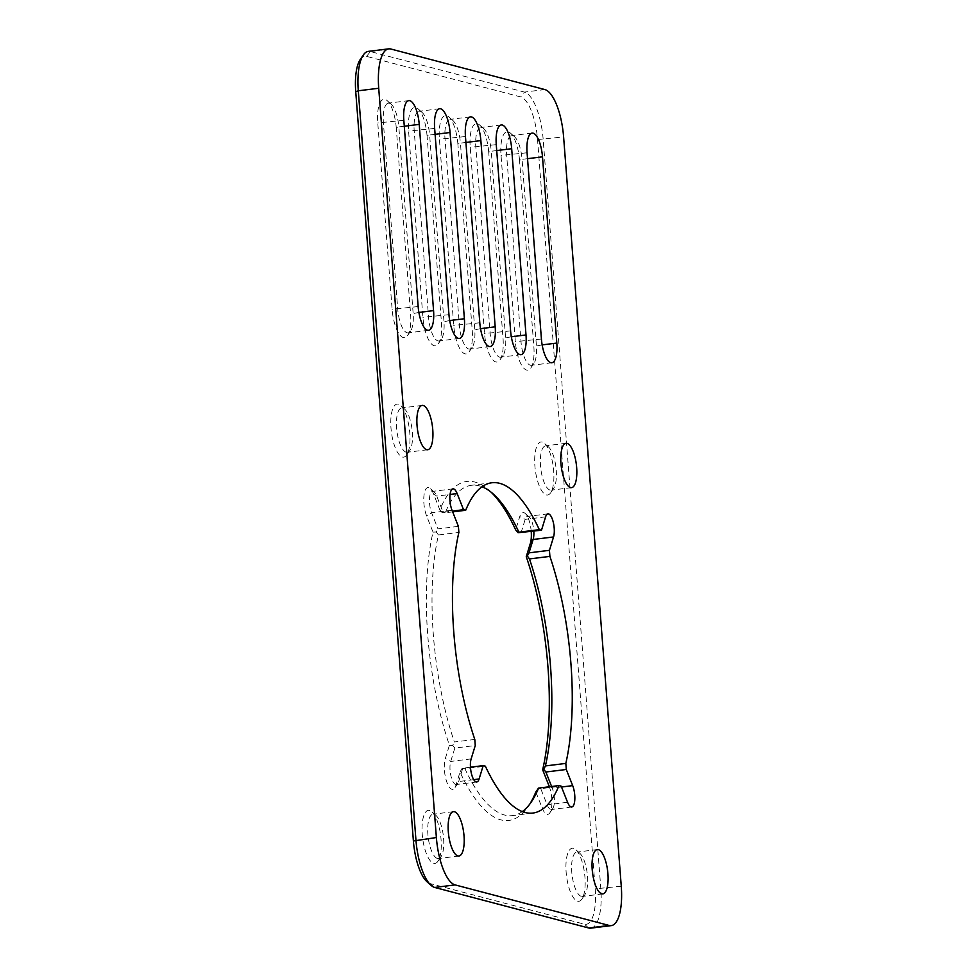 <?xml version="1.0" encoding="UTF-8"?>
<svg xmlns="http://www.w3.org/2000/svg" width="977" height="977" viewBox="0 0 977 977"><rect width="100%" height="100%" fill="white"/><g stroke="black" fill="none" stroke-linecap="round" stroke-linejoin="round"><path stroke-width="0.73" stroke-dasharray="4.88 3.66" d="M396.259 127.828A26.281 8.952 82.9 0 0 387.234 100.692A26.281 8.952 82.9 0 0 385.011 99.41A26.281 8.952 82.9 0 0 377.769 122.955L392.107 309.196A26.281 8.952 82.9 0 0 407.58 335.538A26.281 8.952 82.9 0 0 410.596 314.069L396.259 127.828L398.811 126.912L413.137 313.153A21.897 7.462 -97.1 0 1 410.633 331.044A21.897 7.462 -97.1 0 1 408.13 332.852A21.897 7.462 -97.1 0 1 397.724 309.098L383.399 122.858A21.897 7.462 -97.1 0 1 388.406 103.159A21.897 7.462 -97.1 0 1 389.432 103.232A21.897 7.462 -97.1 0 1 391.276 104.295A21.897 7.462 -97.1 0 1 398.811 126.912L404.283 126.241M427.071 135.937A26.281 8.952 82.9 0 0 418.046 108.801A26.281 8.952 82.9 0 0 415.836 107.519A26.281 8.952 82.9 0 0 408.581 131.065L422.919 317.305A26.281 8.952 82.9 0 0 438.392 343.648A26.281 8.952 82.9 0 0 441.409 322.178L427.071 135.937L429.624 135.021L443.949 321.262A21.897 7.462 -97.1 0 1 441.445 339.153A21.897 7.462 -97.1 0 1 438.942 340.973A21.897 7.462 -97.1 0 1 428.549 317.207L414.211 130.967A21.897 7.462 -97.1 0 1 419.218 111.268A21.897 7.462 -97.1 0 1 420.244 111.341A21.897 7.462 -97.1 0 1 422.088 112.416A21.897 7.462 -97.1 0 1 429.624 135.021L435.095 134.35M457.883 144.046A26.281 8.952 82.9 0 0 448.858 116.91A26.281 8.952 82.9 0 0 446.648 115.628A26.281 8.952 82.9 0 0 439.406 139.186L453.731 325.426A26.281 8.952 82.9 0 0 469.204 351.757A26.281 8.952 82.9 0 0 472.221 330.287L457.883 144.046L460.436 143.13L474.761 329.371A21.897 7.462 -97.1 0 1 472.257 347.262A21.897 7.462 -97.1 0 1 469.754 349.082A21.897 7.462 -97.1 0 1 459.361 325.317L445.023 139.076A21.897 7.462 -97.1 0 1 450.043 119.377A21.897 7.462 -97.1 0 1 451.069 119.45A21.897 7.462 -97.1 0 1 452.913 120.525A21.897 7.462 -97.1 0 1 460.436 143.13L465.907 142.459M488.708 152.156A26.281 8.952 82.9 0 0 479.67 125.019A26.281 8.952 82.9 0 0 477.46 123.737A26.281 8.952 82.9 0 0 470.218 147.295L484.543 333.536A26.281 8.952 82.9 0 0 500.016 359.866A26.281 8.952 82.9 0 0 503.033 338.396L488.708 152.156L491.248 151.252L505.573 337.492A21.897 7.462 -97.1 0 1 503.07 355.384A21.897 7.462 -97.1 0 1 500.566 357.191A21.897 7.462 -97.1 0 1 490.173 333.426L475.836 147.197A21.897 7.462 -97.1 0 1 480.855 127.486A21.897 7.462 -97.1 0 1 481.881 127.56A21.897 7.462 -97.1 0 1 483.725 128.634A21.897 7.462 -97.1 0 1 491.248 151.252L496.719 150.568M519.52 160.277A26.281 8.952 82.9 0 0 510.482 133.141A26.281 8.952 82.9 0 0 508.272 131.846A26.281 8.952 82.9 0 0 501.03 155.404L515.355 341.645A26.281 8.952 82.9 0 0 530.841 367.975A26.281 8.952 82.9 0 0 533.845 346.505L519.52 160.277L522.06 159.361L536.397 345.602A21.897 7.462 -97.1 0 1 533.882 363.493A21.897 7.462 -97.1 0 1 531.378 365.3A21.897 7.462 -97.1 0 1 520.985 341.547L506.66 155.306A21.897 7.462 -97.1 0 1 511.667 135.595A21.897 7.462 -97.1 0 1 512.693 135.681A21.897 7.462 -97.1 0 1 514.537 136.743A21.897 7.462 -97.1 0 1 522.06 159.361L527.543 158.677M429.611 810.458A26.709 9.111 82.9 0 0 422.247 834.407A26.709 9.111 82.9 0 0 433.678 863.302A26.709 9.111 82.9 0 0 437.989 861.177A26.709 9.111 82.9 0 0 440.688 835.762A26.709 9.111 82.9 0 0 431.871 811.765A26.709 9.111 82.9 0 0 429.611 810.458M437.44 858.465A22.337 7.608 -97.1 0 1 428.011 835.811A22.337 7.608 -97.1 0 1 432.994 814.207A22.337 7.608 -97.1 0 1 434.032 814.281A22.337 7.608 -97.1 0 1 435.913 815.38A22.337 7.608 -97.1 0 1 443.289 835.433A22.337 7.608 -97.1 0 1 441.03 856.695A22.337 7.608 -97.1 0 1 438.478 858.539A22.337 7.608 -97.1 0 1 437.44 858.465M398.36 404.197A26.709 9.111 82.9 0 0 390.995 428.146A26.709 9.111 82.9 0 0 402.426 457.041A26.709 9.111 82.9 0 0 406.725 454.916A26.709 9.111 82.9 0 0 409.424 429.501A26.709 9.111 82.9 0 0 400.607 405.504A26.709 9.111 82.9 0 0 398.36 404.197M406.176 452.204A22.337 7.608 -97.1 0 1 396.747 429.55A22.337 7.608 -97.1 0 1 401.73 407.946A22.337 7.608 -97.1 0 1 402.78 408.02A22.337 7.608 -97.1 0 1 404.661 409.119A22.337 7.608 -97.1 0 1 412.025 429.172A22.337 7.608 -97.1 0 1 409.778 450.434A22.337 7.608 -97.1 0 1 407.226 452.278A22.337 7.608 -97.1 0 1 406.176 452.204M542.259 442.08A26.709 9.111 82.9 0 0 534.895 466.029A26.709 9.111 82.9 0 0 546.326 494.924A26.709 9.111 82.9 0 0 550.625 492.799A26.709 9.111 82.9 0 0 553.324 467.385A26.709 9.111 82.9 0 0 544.507 443.387A26.709 9.111 82.9 0 0 542.259 442.08M550.075 490.088A22.337 7.608 -97.1 0 1 540.647 467.421A22.337 7.608 -97.1 0 1 545.63 445.83A22.337 7.608 -97.1 0 1 546.68 445.903A22.337 7.608 -97.1 0 1 548.561 447.002A22.337 7.608 -97.1 0 1 555.925 467.055A22.337 7.608 -97.1 0 1 553.678 488.317A22.337 7.608 -97.1 0 1 551.126 490.161A22.337 7.608 -97.1 0 1 550.075 490.088M573.511 848.341A26.709 9.111 82.9 0 0 566.147 872.29A26.709 9.111 82.9 0 0 577.578 901.185A26.709 9.111 82.9 0 0 581.889 899.06A26.709 9.111 82.9 0 0 584.588 873.646A26.709 9.111 82.9 0 0 575.771 849.648A26.709 9.111 82.9 0 0 573.511 848.341M581.339 896.349A22.337 7.608 -97.1 0 1 571.911 873.682A22.337 7.608 -97.1 0 1 576.894 852.091A22.337 7.608 -97.1 0 1 577.932 852.164A22.337 7.608 -97.1 0 1 579.813 853.263A22.337 7.608 -97.1 0 1 587.189 873.316A22.337 7.608 -97.1 0 1 584.93 894.578A22.337 7.608 -97.1 0 1 582.377 896.422A22.337 7.608 -97.1 0 1 581.339 896.349M491.248 492.298A170.804 58.217 82.9 0 0 489.221 490.393A170.804 58.217 82.9 0 0 474.834 482.04A170.804 58.217 82.9 0 0 439.845 509.921L433.483 493.825A17.513 5.972 82.9 0 0 430.21 488.451A17.513 5.972 82.9 0 0 428.732 487.596A17.513 5.972 82.9 0 0 423.859 496.792A17.513 5.972 82.9 0 0 426.644 516.027L433.019 532.123A170.804 58.217 82.9 0 0 449.408 745.243L445.317 758.579A17.513 5.972 82.9 0 0 446.489 781.111A17.513 5.972 82.9 0 0 454.769 787.914A17.513 5.972 82.9 0 0 455.917 785.374L460.02 772.038A170.804 58.217 82.9 0 0 528.362 806.33A170.804 58.217 82.9 0 0 529.864 803.986M458.396 526.359L437.977 528.887L431.59 512.742A13.141 4.482 -97.1 0 1 429.453 499.113A13.141 4.482 -97.1 0 1 432.53 491.382A13.141 4.482 -97.1 0 1 433.153 491.431A13.141 4.482 -97.1 0 1 434.252 492.066A13.141 4.482 -97.1 0 1 436.707 496.096L443.094 512.229L452.363 511.081M531.219 531.5A17.513 5.972 82.9 0 0 525.199 513.462A17.513 5.972 82.9 0 0 523.733 512.607A17.513 5.972 82.9 0 0 519.764 516.54L515.661 529.876M521.059 532.758L525.174 519.373A13.141 4.482 -97.1 0 1 527.531 516.393A13.141 4.482 -97.1 0 1 528.142 516.43A13.141 4.482 -97.1 0 1 529.253 517.077A13.141 4.482 -97.1 0 1 533.808 531.17M452.681 511.875L445.256 512.803A166.42 56.727 -97.1 0 1 471.464 485.3A166.42 56.727 -97.1 0 1 479.255 485.862A166.42 56.727 -97.1 0 1 482.015 486.766M474.798 739.442L454.366 741.983A166.42 56.727 -97.1 0 1 438.441 534.956L458.872 532.428M590.804 928.15A43.794 14.924 82.9 0 0 600.831 888.74L543.175 139.455A43.794 14.924 82.9 0 0 524.429 92.094L370.368 51.537A43.794 14.924 82.9 0 0 368.317 51.378M535.823 791.993L542.198 808.089A17.513 5.972 82.9 0 0 549.77 812.925A17.513 5.972 82.9 0 0 549.355 786.766M360.257 59.499A39.41 13.434 -97.1 0 1 366.607 56.373L520.68 96.931A39.41 13.434 -97.1 0 1 537.545 139.552L595.201 888.85A39.41 13.434 -97.1 0 1 584.331 924.169L430.259 883.611A39.41 13.434 -97.1 0 1 426.949 881.694M522.255 811.606A166.42 56.727 -97.1 0 1 512.388 815.612A166.42 56.727 -97.1 0 1 464.942 768.716L485.374 766.188M470.462 767.201L462.78 768.154L458.677 781.527A13.141 4.482 -97.1 0 1 457.81 783.432A13.141 4.482 -97.1 0 1 456.308 784.519A13.141 4.482 -97.1 0 1 450.995 776.165A13.141 4.482 -97.1 0 1 450.727 761.425L454.83 748.052L475.262 745.524M551.602 786.485L552.261 788.158A13.141 4.482 -97.1 0 1 552.811 808.431A13.141 4.482 -97.1 0 1 551.309 809.518A13.141 4.482 -97.1 0 1 547.132 804.816L540.745 788.671L561.177 786.143M443.094 512.229L442.202 512.742L445.256 512.803M438.441 534.956L436.279 532.001L437.977 528.887M454.83 748.052L452.693 745.414L454.366 741.983M464.942 768.716L461.889 768.655L462.78 768.154M540.745 788.671L537.814 788.634M439.845 509.921L442.202 512.742M433.019 532.123L436.279 532.001M449.408 745.243L452.693 745.414M460.02 772.038L461.889 768.655M433.483 493.825L436.707 496.096L450.067 494.435M621.262 886.212L595.201 888.85M537.545 139.552L563.607 136.927M544.861 89.554L524.429 92.094L520.68 96.931M366.607 56.373L370.368 51.537L390.788 48.997M403.831 120.33L377.769 122.955M418.156 306.57L392.107 309.196M418.889 312.445L410.596 314.069M434.643 128.439L408.581 131.065M448.968 314.679L422.919 317.305M449.701 320.554L441.409 322.178M465.455 136.548L439.406 139.186M479.792 322.789L453.731 325.426M480.513 328.663L472.221 330.287M496.267 144.657L470.218 147.295M510.605 330.898L484.543 333.536M511.325 336.772L503.033 338.396M527.079 152.778L501.03 155.404M541.417 339.007L515.355 341.645M542.137 344.881L533.845 346.505M545.606 516.845L525.174 519.373L519.764 516.54M471.146 758.897L450.727 761.425L445.317 758.579M473.723 779.658L458.677 781.527L455.917 785.374M567.564 802.276L547.132 804.816L542.198 808.089M561.519 787.01L552.261 788.158L550.149 786.668M452.021 510.214L431.59 512.742L426.644 516.027M434.68 887.446L430.259 883.611M588.752 928.003L584.331 924.169M391.276 104.295L387.234 100.692M422.088 112.416L418.046 108.801M452.913 120.525L448.858 116.91M483.725 128.634L479.67 125.019M514.537 136.743L510.482 133.141M434.252 492.066L430.21 488.451M529.253 517.077L525.199 513.462M493.263 494.008L489.221 490.393M597.313 849.563L576.894 852.091M422.162 405.418L401.73 407.946M566.062 443.302L545.63 445.83M453.413 811.679L432.994 814.207M491.895 482.76L471.464 485.3M458.909 856.011L438.478 858.539M571.557 487.633L551.126 490.161M427.645 449.75L407.226 452.278M408.838 100.619L388.406 103.159M428.549 330.324L408.13 332.852M439.65 108.74L419.218 111.268M459.373 338.433L438.942 340.973M532.807 813.072L512.388 815.612M470.462 116.849L450.043 119.377M490.185 346.542L469.754 349.082M501.286 124.958L480.855 127.486M520.997 354.663L500.566 357.191M532.099 133.067L511.667 135.595M551.81 362.772L531.378 365.3M602.809 893.894L582.377 896.422M547.963 513.853L527.531 516.393M476.739 781.979L456.308 784.519M571.74 806.99L551.309 809.518M452.962 488.854L432.53 491.382M552.811 808.431L549.77 812.925M457.81 783.432L454.769 787.914M531.403 801.836L528.362 806.33M579.813 853.263L575.771 849.648M584.93 894.578L581.889 899.06M548.561 447.002L544.507 443.387M553.678 488.317L550.625 492.799M404.661 409.119L400.607 405.504M409.778 450.434L406.725 454.916M435.913 815.38L431.871 811.765M441.03 856.695L437.989 861.177M533.882 363.493L530.841 367.975M503.07 355.384L500.016 359.866M472.257 347.262L469.204 351.757M441.445 339.153L438.392 343.648M410.633 331.044L407.58 335.538"/><path stroke-width="1.47" d="M549.355 786.766A17.513 5.972 82.9 0 0 549.025 785.887L542.662 769.791A170.804 58.217 82.9 0 0 526.261 556.67L530.364 543.334A17.513 5.972 82.9 0 0 531.219 531.5M533.808 531.17A13.141 4.482 -97.1 0 1 533.124 539.475L529.009 552.848L549.44 550.32L549.904 556.389A166.42 56.727 -97.1 0 1 565.83 763.416L566.306 769.485L572.681 785.63A13.141 4.482 -97.1 0 1 574.83 799.247A13.141 4.482 -97.1 0 1 571.74 806.99A13.141 4.482 -97.1 0 1 567.564 802.276L561.177 786.143L559.015 785.569A166.42 56.727 -97.1 0 1 532.807 813.072A166.42 56.727 -97.1 0 1 485.374 766.188L483.212 765.614L479.096 778.987A13.141 4.482 -97.1 0 1 476.739 781.979A13.141 4.482 -97.1 0 1 471.427 773.625A13.141 4.482 -97.1 0 1 471.146 758.897L475.262 745.524L474.798 739.442A166.42 56.727 -97.1 0 1 458.872 532.428L458.396 526.359L452.021 510.214A13.141 4.482 -97.1 0 1 449.884 496.585A13.141 4.482 -97.1 0 1 452.962 488.854A13.141 4.482 -97.1 0 1 453.572 488.891A13.141 4.482 -97.1 0 1 457.138 493.556L463.525 509.701L465.687 510.263L452.681 511.875M482.015 486.766A166.42 56.727 -97.1 0 1 493.263 494.008A166.42 56.727 -97.1 0 1 518.897 532.184L518.115 532.721L515.661 529.876A170.804 58.217 82.9 0 0 491.248 492.298M518.897 532.184L539.328 529.656L541.49 530.218L545.606 516.845A13.141 4.482 -97.1 0 1 547.963 513.853A13.141 4.482 -97.1 0 1 548.573 513.902A13.141 4.482 -97.1 0 1 553.458 523.049A13.141 4.482 -97.1 0 1 553.556 536.947L549.44 550.32M601.759 893.808A22.337 7.608 -97.1 0 1 592.343 871.154A22.337 7.608 -97.1 0 1 597.313 849.563A22.337 7.608 -97.1 0 1 598.364 849.636A22.337 7.608 -97.1 0 1 607.792 872.29A22.337 7.608 -97.1 0 1 602.809 893.894A22.337 7.608 -97.1 0 1 601.759 893.808M533.124 133.141A21.897 7.462 -97.1 0 1 542.491 156.833L556.817 343.074A21.897 7.462 -97.1 0 1 551.81 362.772A21.897 7.462 -97.1 0 1 541.417 339.007L527.079 152.778A21.897 7.462 -97.1 0 1 532.099 133.067A21.897 7.462 -97.1 0 1 533.124 133.141M502.312 125.032A21.897 7.462 -97.1 0 1 511.679 148.712L526.005 334.952A21.897 7.462 -97.1 0 1 520.997 354.663A21.897 7.462 -97.1 0 1 510.605 330.898L496.267 144.657A21.897 7.462 -97.1 0 1 501.286 124.958A21.897 7.462 -97.1 0 1 502.312 125.032M471.488 116.922A21.897 7.462 -97.1 0 1 480.867 140.603L495.192 326.843A21.897 7.462 -97.1 0 1 490.185 346.542A21.897 7.462 -97.1 0 1 479.792 322.789L465.455 136.548A21.897 7.462 -97.1 0 1 470.462 116.849A21.897 7.462 -97.1 0 1 471.488 116.922M440.676 108.813A21.897 7.462 -97.1 0 1 450.055 132.493L464.38 318.734A21.897 7.462 -97.1 0 1 459.373 338.433A21.897 7.462 -97.1 0 1 448.968 314.679L434.643 128.439A21.897 7.462 -97.1 0 1 439.65 108.74A21.897 7.462 -97.1 0 1 440.676 108.813M409.864 100.704A21.897 7.462 -97.1 0 1 419.231 124.384L433.568 310.625A21.897 7.462 -97.1 0 1 428.549 330.324A21.897 7.462 -97.1 0 1 418.156 306.57L403.831 120.33A21.897 7.462 -97.1 0 1 408.838 100.619A21.897 7.462 -97.1 0 1 409.864 100.704M426.607 449.664A22.337 7.608 -97.1 0 1 417.179 427.01A22.337 7.608 -97.1 0 1 422.162 405.418A22.337 7.608 -97.1 0 1 423.2 405.492A22.337 7.608 -97.1 0 1 432.628 428.146A22.337 7.608 -97.1 0 1 427.645 449.75A22.337 7.608 -97.1 0 1 426.607 449.664M570.507 487.547A22.337 7.608 -97.1 0 1 561.079 464.893A22.337 7.608 -97.1 0 1 566.062 443.302A22.337 7.608 -97.1 0 1 567.1 443.375A22.337 7.608 -97.1 0 1 576.528 466.029A22.337 7.608 -97.1 0 1 571.557 487.633A22.337 7.608 -97.1 0 1 570.507 487.547M457.859 855.925A22.337 7.608 -97.1 0 1 448.443 833.271A22.337 7.608 -97.1 0 1 453.413 811.679A22.337 7.608 -97.1 0 1 454.464 811.753A22.337 7.608 -97.1 0 1 463.892 834.407A22.337 7.608 -97.1 0 1 458.909 856.011A22.337 7.608 -97.1 0 1 457.859 855.925M465.687 510.263A166.42 56.727 -97.1 0 1 491.895 482.76A166.42 56.727 -97.1 0 1 499.687 483.334A166.42 56.727 -97.1 0 1 539.328 529.656M549.904 556.389L529.473 558.929A166.42 56.727 -97.1 0 1 545.41 765.944L565.83 763.416M430.991 885.296L426.949 881.694A39.41 13.434 -97.1 0 1 413.393 840.989L355.738 91.704L358.29 90.788L415.946 840.073A43.794 14.924 82.9 0 0 430.991 885.296A43.794 14.924 82.9 0 0 434.68 887.446L588.752 928.003A43.794 14.924 82.9 0 0 590.804 928.15L611.236 925.622A43.794 14.924 82.9 0 0 621.262 886.212L563.607 136.927A43.794 14.924 82.9 0 0 544.861 89.554L390.788 48.997A43.794 14.924 82.9 0 0 388.736 48.85A43.794 14.924 82.9 0 0 378.722 88.26L358.29 90.788A43.794 14.924 82.9 0 1 363.31 55.005A43.794 14.924 82.9 0 1 368.317 51.378L388.736 48.85M413.393 840.989L436.377 837.545L378.722 88.26M588.752 928.003L609.184 925.463L455.111 884.906L434.68 887.446M436.377 837.545A43.794 14.924 82.9 0 0 455.111 884.906M609.184 925.463A43.794 14.924 82.9 0 0 611.236 925.622M529.864 803.986A170.804 58.217 82.9 0 0 535.823 791.993L538.583 788.097A166.42 56.727 -97.1 0 1 531.403 801.836A166.42 56.727 -97.1 0 1 522.255 811.606M355.738 91.704A39.41 13.434 -97.1 0 1 360.257 59.499L363.31 55.005M559.015 785.569L538.583 788.097M541.49 530.218L518.115 532.721M483.212 765.614L470.462 767.201M566.306 769.485L545.874 772.013L551.602 786.485M452.363 511.081L463.525 509.701M529.009 552.848L527.311 555.962L529.473 558.929M545.41 765.944L543.737 769.375L545.874 772.013M527.311 555.962L526.261 556.67M543.737 769.375L542.662 769.791M553.556 536.947L533.124 539.475L530.364 543.334M457.138 493.556L450.067 494.435M542.491 156.833L527.543 158.677M511.679 148.712L496.719 150.568M480.867 140.603L465.907 142.459M450.055 132.493L435.095 134.35M419.231 124.384L404.283 126.241M433.568 310.625L418.889 312.445M464.38 318.734L449.701 320.554M495.192 326.843L480.513 328.663M526.005 334.952L511.325 336.772M556.817 343.074L542.137 344.881M479.096 778.987L473.723 779.658M572.681 785.63L561.519 787.01M550.149 786.668L549.025 785.887"/></g></svg>
